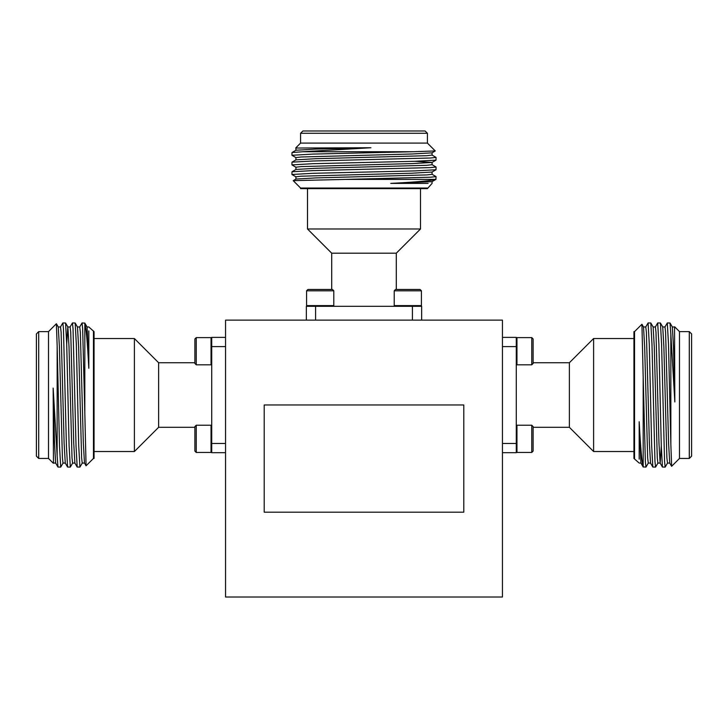 <?xml version="1.0" encoding="UTF-8"?>
<svg xmlns="http://www.w3.org/2000/svg" width="728" height="728" viewBox="0 0 728 728"><rect width="100%" height="100%" fill="white"/><g stroke="black" fill="none" stroke-linecap="round" stroke-linejoin="round"><path stroke-width="1.09" d="M569.378 362.744L593.602 338.529L593.602 451.524L569.378 427.309L569.378 362.744L533.114 362.744M533.114 338.975L531.759 337.61L533.114 338.966L533.114 363.463L531.759 364.819L531.759 337.61L516.962 337.61L516.279 338.293L516.962 337.61L516.962 364.819L516.279 364.137M516.279 451.769L516.962 452.443L516.962 425.234L516.279 425.916M531.759 337.61L516.962 337.61M531.759 364.819L516.962 364.819M531.759 425.234L533.114 426.599L533.114 451.087L531.759 452.443L531.759 425.234L516.962 425.234M531.759 452.443L516.962 452.443M689.298 331.613L691.6 333.915L691.6 456.137L689.298 458.449L689.298 331.613L679.488 331.613L679.488 458.449L671.635 466.293L670.843 444.28L670.843 334.043L670.033 323.014L667.294 322.968L664.928 327.009M634.534 458.449L634.534 331.613L633.952 331.613L633.952 458.449L639.184 463.09L640.968 463.09M639.184 459.141L639.184 421.767C640.54 447.702 641.878 462.753 643.179 466.93L643.179 376.886L641.932 324.26L634.534 331.613M648.32 463.044L645.964 467.085L645.363 461.607L643.179 376.886M645.964 467.085L643.179 466.93M670.843 444.28L668.495 344.071L667.294 322.968M667.54 463.044L665.174 467.085L664.573 461.607L661.579 344.071L660.423 323.014L657.684 322.968L655.327 327.009M665.174 467.085L662.435 467.039L661.288 445.982L658.885 344.071L657.684 322.968M657.93 463.044L655.573 467.085L654.972 461.607L651.97 344.071L650.814 323.014L648.075 322.968L645.718 327.009M655.573 467.085L652.825 467.039L651.678 445.982L649.276 344.071L648.075 322.968M674.538 327.009L674.838 401.956L670.843 334.043M331.713 253.198L307.498 228.983L420.502 228.983L396.287 253.198L331.713 253.198L331.713 289.462M307.944 289.462L306.579 290.818L307.944 289.462L332.432 289.462L333.797 290.818L306.579 290.818L306.579 305.614L307.262 306.297L306.579 305.614L333.797 305.614L333.115 306.297M420.739 306.297L421.421 305.614L394.212 305.614L394.885 306.297M306.579 290.818L306.579 305.614M333.797 290.818L333.797 305.614M394.212 290.818L395.568 289.462L420.056 289.462L421.421 290.818L394.212 290.818L394.212 305.614M421.421 290.818L421.421 305.614M300.582 133.279L302.884 130.976L425.116 130.976L427.418 133.279L300.582 133.279L300.582 143.088L427.418 143.088L435.271 150.942L413.249 151.733L303.021 151.733L291.983 152.543L291.937 155.282L295.978 157.648M427.418 188.042L300.582 188.042L300.582 188.625L427.418 188.625L432.068 183.392L432.068 181.609M428.11 183.392L390.745 183.392C416.671 182.036 431.722 180.699 435.908 179.397L345.855 179.397L293.229 180.644L300.582 188.042M432.023 174.256L436.063 176.613L430.576 177.213L345.855 179.397M436.063 176.613L435.908 179.397M413.249 151.733L313.049 154.081L291.937 155.282M432.023 155.037L436.063 157.403L430.576 158.003L313.049 161.006L291.983 162.153L291.937 164.892L295.978 167.258M436.063 157.403L436.017 160.142L414.951 161.288L313.049 163.691L291.937 164.892M432.023 164.646L436.063 167.003L430.576 167.604L313.049 170.607L291.983 171.763L291.937 174.502L295.978 176.858M436.063 167.003L436.017 169.751L414.951 170.898L313.049 173.3L291.937 174.502M295.978 148.039L370.934 147.738L303.021 151.733M158.622 427.309L134.398 451.524L134.398 338.529L158.622 362.744L158.622 427.309L194.886 427.309M211.721 338.293L211.038 337.61L211.721 338.293M194.886 451.087L196.242 452.443L194.886 451.087L194.886 426.599L196.242 425.234L196.242 452.443L211.038 452.443L211.721 451.76L211.038 452.443L211.038 425.234L211.721 425.916M211.038 364.819L211.038 337.61L196.242 337.61L196.242 364.819L211.038 364.819L211.721 364.137M196.242 452.443L211.038 452.443M196.242 425.234L211.038 425.234M196.242 364.819L194.886 363.454L194.886 338.966L196.242 337.61M38.702 458.449L36.4 456.137L36.4 333.915L38.702 331.613L38.702 458.449L48.512 458.449L48.512 331.613L56.365 323.76L57.157 345.782L57.157 456.01L57.967 467.039L60.706 467.085L63.072 463.044M93.466 331.613L93.466 458.449L94.049 458.449L94.049 331.613L88.816 326.963L87.032 326.963M88.816 330.912L88.816 368.286C87.46 342.36 86.122 327.3 84.821 323.123L84.821 413.167L86.068 465.793L93.466 458.449M79.68 327.009L82.037 322.968L82.637 328.455L84.821 413.167M82.037 322.968L84.821 323.123M57.157 345.782L59.505 445.982L60.706 467.085M60.46 327.009L62.826 322.968L63.427 328.455L66.421 445.982L67.577 467.039L70.316 467.085L72.673 463.044M62.826 322.968L65.566 323.014L66.712 344.071L69.115 445.982L70.316 467.085M70.07 327.009L72.427 322.968L73.028 328.455L76.031 445.982L77.186 467.039L79.925 467.085L82.282 463.044M72.427 322.968L75.175 323.014L76.322 344.071L78.724 445.982L79.925 467.085M53.462 463.044L53.162 388.097L57.157 456.01M53.162 388.097L54.509 443.161L55.656 463.044L57.967 467.039M58.213 326.963L60.515 326.963L61.116 332.141L64.119 443.161L65.265 463.044L67.577 467.039M66.712 343.953L67.822 326.963L70.125 326.963L70.725 332.141L73.728 443.161L74.875 463.044L77.186 467.039M77.423 326.963L79.734 326.963L80.335 332.141L83.338 443.161L84.484 463.044L86.068 465.793M53.162 462.162L53.408 463.09L55.71 463.09M56.393 323.769L58.267 327.009L59.414 346.901L62.417 457.912L63.018 463.09L65.32 463.09M65.566 323.014L67.877 327.009L69.023 346.901L72.017 457.912L72.618 463.09L74.929 463.09M75.175 323.014L77.477 327.009L78.624 346.901L81.627 457.912L82.228 463.09L84.539 463.09M84.776 323.014L87.087 327.009L88.816 368.286M225.553 452.68L211.721 452.68L211.721 337.382L225.553 337.382M211.721 346.601L225.553 346.601M211.721 443.452L225.553 443.452M225.553 320.129L225.553 597.024L502.447 597.024L502.447 320.129L225.553 320.129M370.934 147.738L315.87 149.085L295.978 150.232L291.983 152.543M432.068 152.789L432.068 155.091L426.881 155.692L315.87 158.695L295.978 159.842L291.983 162.153M415.069 161.288L432.068 162.399L432.068 164.701L426.881 165.302L315.87 168.304L295.978 169.451L291.983 171.763M432.068 171.999L432.068 174.311L426.881 174.911L315.87 177.914L295.978 179.061L293.229 180.644M296.86 147.738L295.932 147.984L295.932 150.287M435.253 150.969L432.023 152.844L412.13 153.99L301.119 156.993L295.932 157.594L295.932 159.896M436.017 160.142L432.023 162.453L412.13 163.6L301.119 166.603L295.932 167.203L295.932 169.506M436.017 169.751L432.023 172.054L412.13 173.2L301.119 176.203L295.932 176.804L295.932 179.115M436.017 179.361L432.023 181.663L390.745 183.392M306.351 320.129L306.351 306.297L421.649 306.297L421.649 320.129M412.421 306.297L412.421 320.129M315.579 306.297L315.579 320.129M674.838 401.956L673.491 346.901L672.344 327.009L670.033 323.014M669.787 463.09L667.485 463.09L666.884 457.912L663.881 346.901L662.735 327.009L660.423 323.014M661.288 446.1L660.178 463.09L657.875 463.09L657.275 457.912L654.272 346.901L653.125 327.009L650.814 323.014M650.577 463.09L648.266 463.09L647.665 457.912L644.662 346.901L643.516 327.009L641.932 324.26M674.838 327.891L674.592 326.963L672.29 326.963M671.607 466.284L669.733 463.044L668.586 443.161L665.583 332.141L664.983 326.963L662.68 326.963M662.435 467.039L660.123 463.044L658.976 443.161L655.983 332.141L655.382 326.963L653.071 326.963M652.825 467.039L650.523 463.044L649.376 443.161L646.373 332.141L645.772 326.963L643.461 326.963M643.224 467.039L640.913 463.044L639.184 421.767M502.447 337.382L516.279 337.382L516.279 452.68L502.447 452.68M516.279 443.452L502.447 443.452M516.279 346.601L502.447 346.601M463.791 512.184L463.791 404.968L264.209 404.968L264.209 512.184L463.791 512.184M569.378 427.309L533.114 427.309M593.602 451.524L633.952 451.524M689.298 458.449L679.488 458.449M679.488 331.613L674.683 326.808M396.287 253.198L396.287 289.462M420.502 228.983L420.502 188.625M427.418 133.279L427.418 143.088M300.582 143.088L295.777 147.893M158.622 362.744L194.886 362.744M134.398 338.529L94.049 338.529M38.702 331.613L48.512 331.613M48.512 458.449L53.317 463.254M134.398 451.524L94.049 451.524M307.498 228.983L307.498 188.625M593.602 338.529L633.952 338.529"/></g></svg>
